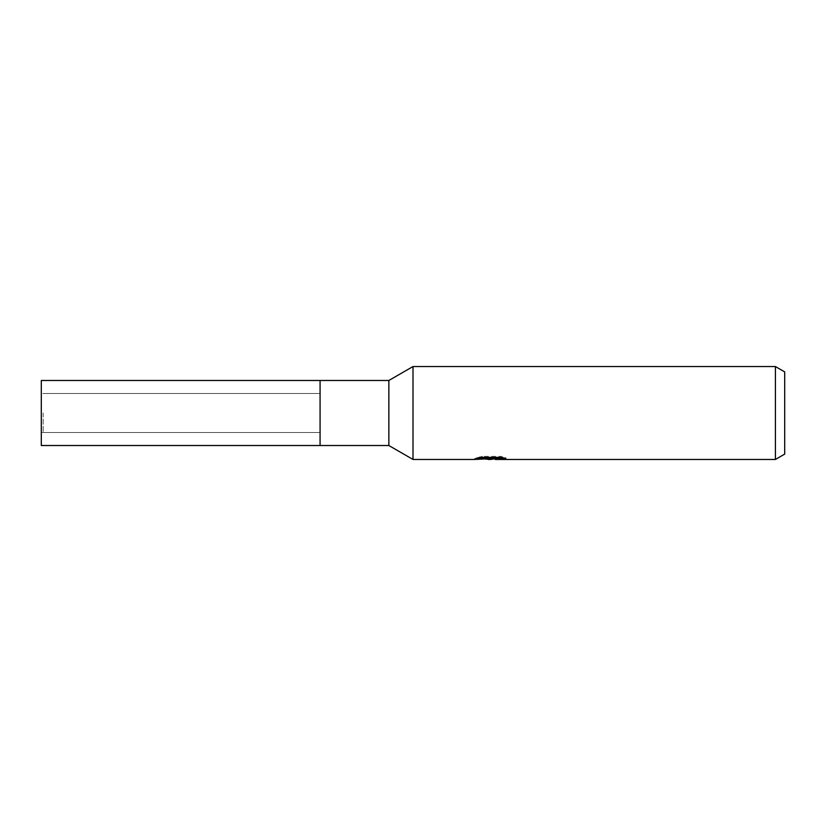 <?xml version="1.0" encoding="UTF-8"?>
<svg xmlns="http://www.w3.org/2000/svg" width="826" height="826" viewBox="0 0 826 826"><rect width="100%" height="100%" fill="white"/><g stroke="black" fill="none" stroke-linecap="round" stroke-linejoin="round"><path stroke-width="0.62" stroke-dasharray="4.13 3.1" d="M320.075 413L320.075 445.524M43.158 413L43.158 432.514L43.158 413M388.86 380.476L388.86 445.524M413 413L413 366.537M485.038 459.008L481.434 457.367L481.434 456.386L488.238 458.533L502.652 457.263L502.652 458.162L495.177 458.502M502.652 458.162L502.652 459.101L502.652 458.213L495.177 458.729M495.363 459.462L502.652 459.101M501.867 457.635L505.925 457.78L500.608 456.386L482.281 456.386L482.281 457.367M500.608 456.386L500.608 457.367M505.925 457.78L505.925 458.719M502.652 457.263L502.652 458.213M482.281 456.386L477.438 457.635L481.042 457.635M492.296 457.635L474.95 458.43L488.238 458.533M475.921 458.11L482.043 456.251M477.438 457.635L477.438 458.575M474.95 458.43L474.95 459.37M482.043 457.222L475.921 459.05M474.63 459.462L474.63 458.533M784.7 371.906L784.7 454.094M775.408 366.537L775.408 459.462M41.3 393.486L41.3 432.514L41.3 393.486L320.075 393.486L320.075 432.514L41.3 432.514M43.158 432.514L320.075 432.514L320.075 393.486L43.158 393.486M41.3 380.476L41.3 445.524M490.345 459.442L490.345 458.513M490.438 458.533L492.296 458.533"/><path stroke-width="1.24" d="M320.075 413L320.075 445.524L320.075 380.476L388.86 380.476L413 366.537L775.408 366.537L784.7 371.906L784.7 454.094L775.408 459.462L495.363 459.462L495.177 458.502L501.867 457.635M320.075 445.524L320.075 380.476L41.3 380.476L41.3 445.524L388.86 445.524L388.86 380.476M481.042 457.635L492.296 457.635L492.296 458.575L474.63 459.462L413 459.462L413 413M495.177 458.729L490.438 459.462L485.038 459.008M490.438 459.462L488.238 459.462M775.408 459.462L775.408 366.537M388.86 445.524L413 459.462L413 366.537M492.296 458.575L477.438 458.575L482.281 457.367L500.608 457.367L505.925 458.719L495.177 459.432M492.296 458.533L495.177 458.533"/></g></svg>
